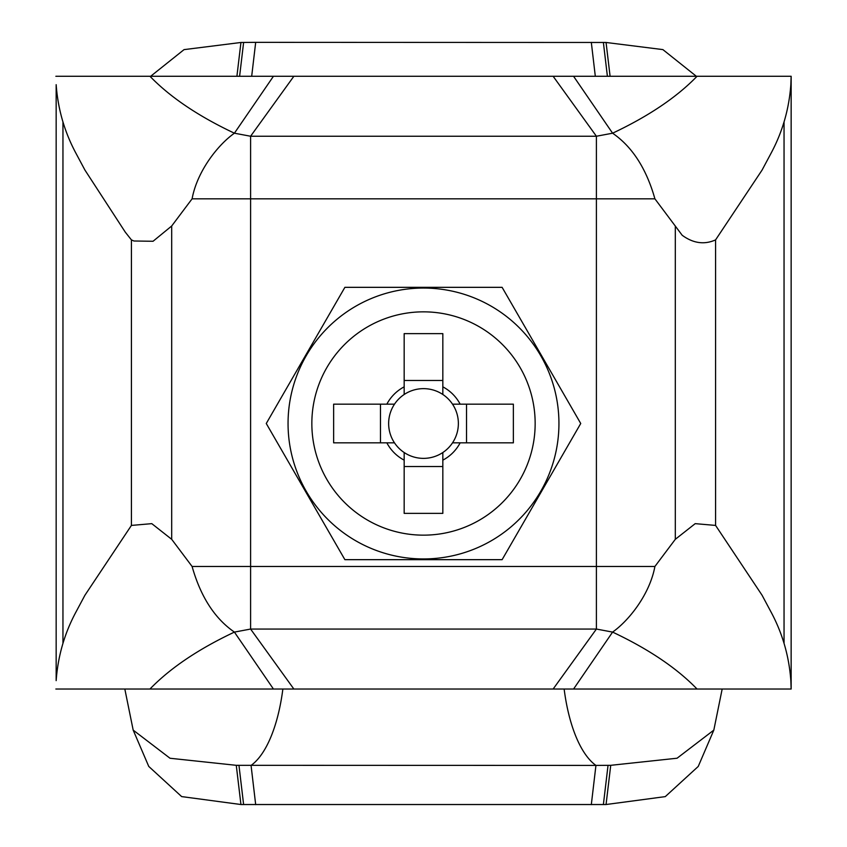 <?xml version="1.0" encoding="UTF-8"?>
<svg xmlns="http://www.w3.org/2000/svg" width="847" height="847" viewBox="0 0 847 847"><rect width="100%" height="100%" fill="white"/><g stroke="black" fill="none" stroke-linecap="round" stroke-linejoin="round"><path stroke-width="1.27" d="M573.567 76.283L697.039 76.283C676.785 97.214 648.643 116.187 612.593 133.201L596.404 136.24L553.144 76.283L573.567 76.283L612.593 133.201C632.275 146.764 646.377 168.638 654.9 198.823L596.404 198.823L596.404 136.24L250.596 136.24L293.856 76.283L273.433 76.283L234.407 133.201C217.944 144.816 197.182 171.115 192.1 198.823L171.687 226.001L171.687 539.306L151.793 523.647L131.412 525.426L131.412 239.881L125.303 232.173L84.933 170.067L76.241 153.805C64.626 132.333 57.935 109.295 56.156 84.668L56.156 680.639C57.935 656.012 64.626 632.963 76.241 611.502L84.933 595.229L131.412 525.426M192.1 198.823L596.404 198.823L596.404 629.056L250.596 629.056L293.856 689.024L273.433 689.024L234.407 632.095C214.725 618.543 200.623 596.659 192.1 566.474L171.687 539.306M131.412 239.881L133.911 241.003L153.053 241.268L171.687 226.001M273.433 76.283L55.86 76.283M573.567 689.024L697.039 689.024C676.785 668.092 648.643 649.109 612.593 632.095L596.404 629.056L553.144 689.024L573.567 689.024L612.593 632.095C629.056 620.491 649.818 594.181 654.9 566.474L250.596 566.474L250.596 136.24L234.407 133.201C198.357 116.187 170.215 97.214 149.961 76.283M553.144 76.283L293.856 76.283M273.433 689.024L55.86 689.024M192.1 566.474L250.596 566.474L250.596 629.056L234.407 632.095C198.357 649.109 170.215 668.092 149.961 689.024M553.144 689.024L293.856 689.024M697.039 76.283L791.14 76.283L790.844 84.668C789.065 109.295 782.374 132.333 770.759 153.805L762.078 170.067L715.588 239.881L715.588 525.426L695.207 523.647L675.313 539.306L654.9 566.474M654.9 198.823L682.184 235.265C693.248 243.364 704.386 244.899 715.588 239.881M697.039 689.024L791.14 689.024L790.844 680.639C789.065 656.012 782.374 632.963 770.759 611.502L762.067 595.229L715.588 525.426M791.151 76.283L791.14 689.024M784.978 689.024L789.457 689.024M62.022 76.283L57.543 76.283M311.844 423.5A111.656 111.656 0 0 0 479.328 520.196A111.656 111.656 0 0 0 479.328 326.804A111.656 111.656 0 0 0 311.844 423.5M288.054 423.5A135.446 135.446 0 0 0 491.218 540.799A135.446 135.446 0 0 0 491.218 306.201A135.446 135.446 0 0 0 288.054 423.5M404.167 394.48L404.167 333.633L442.833 333.633L442.833 394.48A34.875 34.875 0 0 0 394.48 442.833A34.875 34.875 0 0 0 404.167 452.52L404.167 513.367L442.833 513.367L442.833 452.52A34.875 34.875 0 0 0 452.52 442.833L513.367 442.833L513.367 404.167L452.52 404.167A34.875 34.875 0 0 0 442.833 394.48M404.167 380.472L442.833 380.472M380.472 442.833L380.472 404.167M404.167 452.52A34.875 34.875 0 0 0 442.833 452.52M442.833 466.528L404.167 466.528M394.48 404.167L333.633 404.167L333.633 442.833L394.48 442.833M404.167 386.846A41.439 41.439 0 0 0 386.846 404.167M460.154 404.167A41.439 41.439 0 0 0 442.833 386.846M442.833 460.154A41.439 41.439 0 0 0 460.154 442.833M386.846 442.833A41.439 41.439 0 0 0 404.167 460.154M452.52 442.833A34.875 34.875 0 0 0 452.52 404.167M466.528 404.167L466.528 442.833M266.265 423.5L344.888 287.334L502.112 287.334L580.735 423.5L502.112 559.666L344.888 559.666L266.265 423.5M150.65 76.283L184.053 49.624L240.94 42.477L255.688 42.35L606.06 42.477L662.883 49.602L696.35 76.283M564.134 689.024A115.743 47.072 -90 0 0 595.939 765.413L236.271 765.317L170.025 758.256L133.18 730.114L124.827 689.024M236.271 765.317L240.94 804.523L181.65 796.593L148.765 766.44L133.18 730.114M240.94 804.523L606.06 804.523L665.287 796.614L698.235 766.45L713.82 730.114L722.173 689.024M591.312 804.65L595.939 765.413L610.729 765.317L677.071 758.224L713.82 730.114M675.313 226.001L675.313 539.306M62.953 121.926L62.953 643.371M784.047 121.926L784.047 643.371M236.906 76.283L240.94 42.477M238.96 765.349L243.618 804.565M282.866 689.024A115.743 47.072 -90 0 1 251.061 765.413L255.688 804.65M608.04 765.349L603.382 804.565M610.729 765.317L606.06 804.523M610.094 76.283L606.06 42.477M607.394 76.283L603.382 42.435M595.314 76.283L591.312 42.35M251.686 76.283L255.688 42.35M239.606 76.283L243.618 42.435"/></g></svg>
